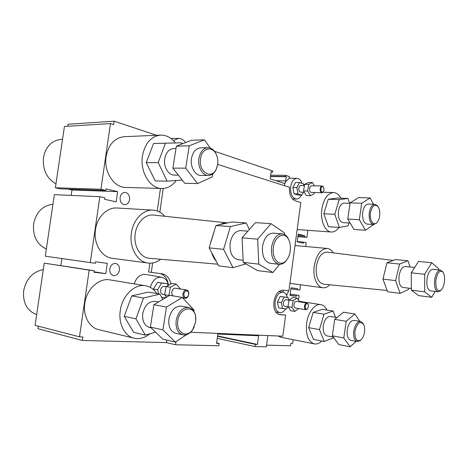 <?xml version="1.0" encoding="UTF-8"?>
<svg xmlns="http://www.w3.org/2000/svg" width="468" height="468" viewBox="0 0 468 468"><rect width="100%" height="100%" fill="white"/><g stroke="black" fill="none" stroke-linecap="round" stroke-linejoin="round"><path stroke-width="0.7" d="M190.628 332.257L282.801 336.194L285.638 315.134L279.355 314.607C275.161 313.221 273.341 308.892 273.897 301.62C275.4 294.144 278.454 290.324 283.058 290.166L288.902 290.903L300.813 202.469L295.127 200.784C291.073 198.947 289.183 194.436 289.446 187.264L217.661 164.414M278.343 314.309L285.638 315.134M159.892 273.493C164.625 274.909 167.48 278.741 168.457 284.983M166.339 297.086L166.169 297.408M149.83 263.174L148.578 271.996L161.881 273.751C166.561 274.71 169.58 278.127 170.937 283.994M163.215 188.469L159.851 212.179M152.638 262.963L151.299 272.394M160.454 188.452L157.248 210.986M188.616 295.22L188.083 296.478C187.27 297.777 186.287 298.362 185.129 298.227C183.479 297.718 182.736 296.244 182.918 293.816C183.479 291.248 184.69 289.973 186.556 289.996C187.686 290.248 188.423 291.114 188.756 292.605L188.832 293.962M186.556 289.996L175.459 288.206C173.593 288.177 172.382 289.429 171.82 291.962C171.633 293.699 172.054 295.004 173.072 295.881M183.801 293.933C184.187 297.864 185.65 298.619 188.194 296.197L188.762 292.904C187.048 289.721 185.392 290.066 183.801 293.933M323.131 192.079L324.055 189.926L323.546 187.147C322.341 186.007 321.452 186.574 320.878 188.861C320.943 191.839 321.779 192.781 323.388 191.687L321.925 192.763C320.621 192.424 320.036 191.09 320.176 188.756C320.481 187.024 321.142 186.112 322.159 186.001L323.552 187.159M322.159 186.001L311.559 185.773C310.536 185.884 309.869 186.791 309.564 188.493C309.43 190.804 310.021 192.126 311.337 192.453L321.925 192.763M307.517 308.798L305.891 309.711C304.785 309.342 304.311 308.155 304.469 306.16C304.873 304.083 305.692 303.03 306.914 303.001L308.19 304.37M306.914 303.001L296.443 301.386C295.209 301.41 294.384 302.451 293.98 304.498C293.828 306.476 294.308 307.646 295.425 308.014L305.891 309.711M305.177 306.253C305.171 308.898 305.949 309.752 307.499 308.816L308.47 306.587L308.184 304.346C306.92 302.96 305.92 303.597 305.177 306.253M287.317 297.391C286.51 294.36 285.059 292.611 282.953 292.155C279.027 292.172 276.412 295.366 275.12 301.749C274.657 307.909 276.214 311.542 279.782 312.653C281.976 312.864 283.918 311.606 285.609 308.862M302.065 183.368C300.93 180.256 299.257 178.6 297.034 178.402C293.775 178.688 291.658 181.49 290.681 186.808C290.283 194.009 292.19 198.093 296.39 199.07C298.397 199.011 300.064 197.695 301.386 195.109M270.685 175.178L285.661 175.324L289.394 176.588L289.154 178.372L285.498 181.882L284.211 185.597M168.515 285.281C167.486 280.736 165.175 278.05 161.589 277.22C156.189 276.927 152.433 280.314 150.322 287.381M161.589 277.22L145.642 274.418C140.336 274.055 136.521 277.208 134.199 283.877M185.539 142.605C183.626 139.833 181.297 138.423 178.554 138.382L173.452 140.704M286.603 295.349L288.721 290.88M283.175 290.178L283.029 292.172M119.463 270.124C119.709 266.427 118.41 264.192 115.567 263.42C112.577 263.385 110.664 265.21 109.816 268.913C109.576 272.587 110.846 274.821 113.642 275.611C116.678 275.681 118.62 273.85 119.463 270.124M129.589 199.631C129.782 195.454 128.261 193.044 125.014 192.401C122.423 192.559 120.791 194.249 120.118 197.473C119.925 201.626 121.428 204.036 124.623 204.703C127.261 204.574 128.916 202.884 129.589 199.631M360.951 339.926L360.225 340.628L357.33 341.576C354.457 340.517 353.264 337.059 353.75 331.204C354.96 324.833 357.236 321.58 360.582 321.452L363.016 323.329L363.478 324.236M360.582 321.452L354.065 320.375C350.696 320.498 348.403 323.721 347.197 330.045C346.718 335.86 347.923 339.3 350.819 340.359L357.33 341.576M354.925 331.356C354.697 339.154 356.675 342.032 360.851 340.008C362.753 338.282 363.975 335.585 364.525 331.929C364.9 328.7 364.525 326.102 363.414 324.131C359.798 320.744 356.967 323.154 354.925 331.356M377.032 222.464L376.389 223.236L373.651 224.5C370.276 223.499 368.813 219.597 369.27 212.794C370.2 207.435 372.078 204.604 374.897 204.3L377.465 205.832L378.009 206.663M374.897 204.3L368.304 204.036C365.467 204.34 363.577 207.154 362.647 212.472C362.203 219.229 363.677 223.107 367.082 224.102L373.651 224.5M370.434 212.963C369.316 220.317 373.569 226.413 376.956 222.546C378.343 221.042 379.244 218.825 379.665 215.906C380.086 211.957 379.513 208.845 377.939 206.575C374.552 203.744 372.048 205.873 370.434 212.963M194.232 326.997L192.406 330.215C189.599 333.912 186.434 335.462 182.912 334.866C177.781 333.099 175.523 328.355 176.132 320.627C178.138 311.723 182.321 307.353 188.674 307.523C192.132 308.336 194.407 310.974 195.501 315.444L195.887 319.088M188.674 307.523L181.426 306.189C175.061 306.008 170.879 310.325 168.878 319.147C168.275 326.799 170.545 331.508 175.687 333.269L182.912 334.866M177.781 320.843C175.792 332.543 186.773 338.668 192.699 329.642L195.718 321.908L195.536 316.075C193.547 304.375 179.232 307.827 177.781 320.843M217.287 166.257L216.228 169.387C214.326 173.324 211.688 175.348 208.324 175.471C202.539 175.675 197.531 166.93 198.871 158.588C200.152 151.872 203.171 148.239 207.921 147.683C211.308 147.765 214.011 149.772 216.029 153.709L217.17 156.839M207.921 147.683L200.515 147.87C195.753 148.42 192.734 152.018 191.459 158.664C190.131 166.93 195.156 175.594 200.947 175.389L208.324 175.471M200.509 158.833C198.256 172.13 211.852 180.151 216.409 168.749L217.679 164.303C218.129 160.723 217.649 157.406 216.222 154.346C212.337 145.367 201.696 148.128 200.509 158.833M440.71 290.482L438.071 291.78C435.228 290.733 434.082 286.808 434.62 279.993C435.696 273.681 437.644 270.381 440.464 270.089L442.757 271.937M440.464 270.089L432.859 269.322C430.01 269.603 428.045 272.873 426.974 279.139C426.436 285.895 427.606 289.803 430.484 290.844L438.071 291.78M435.878 280.168C435.497 288.393 437.141 291.798 440.803 290.4C442.623 288.814 443.828 285.977 444.419 281.888C444.887 277.454 444.354 274.172 442.827 272.043C439.739 269.849 437.422 272.557 435.878 280.168M287.059 259.447L285.591 261.413C283.614 263.572 281.484 264.543 279.209 264.338C273.47 262.677 270.925 256.973 271.569 247.227C273.248 238.61 276.775 234.14 282.151 233.824C284.427 234.053 286.328 235.416 287.861 237.914L288.926 240.125M282.151 233.824L273.154 233.122C267.749 233.433 264.215 237.843 262.542 246.373C261.91 256.014 264.478 261.665 270.247 263.314L279.209 264.338M273.376 247.484C271.469 259.313 280.256 267.842 286.211 260.506C288.329 258.061 289.674 254.855 290.254 250.877C290.809 246.209 290.154 242.225 288.294 238.92C284.135 231.18 274.628 236.352 273.376 247.484M410.062 267.006L407.973 260.764L395.472 259.57L393.214 260.43L327.068 252.088C321.691 252.293 318.105 257.096 316.31 266.503C315.596 276.687 317.988 282.578 323.487 284.175L387.112 290.452M393.138 260.419L386.989 262.8L382.947 279.109L387.58 291.739L400.105 293.36L408.394 289.569L408.728 288.165M249.374 229.478L246.238 222.955L231.871 221.972L227.659 222.908L153.422 215.075C145.244 214.005 136.662 222.569 135.223 233.731C133.275 245.846 140.371 257.792 149.351 258.272L217.819 264.204M227.05 222.826C224.775 222.604 222.54 223.172 220.346 224.529L215.982 225.494L211.109 241.055L209.167 247.876L211.77 252.796C212.718 256.201 214.18 258.968 216.163 261.085L218.702 265.877L233.041 267.667L245.893 263.876M327.027 310.073C325.476 306.903 323.406 305.089 320.814 304.627C314.905 303.434 307.897 312.484 306.558 323.493C305.645 334.912 308.213 341.71 314.268 343.881C316.813 344.331 319.311 343.366 321.768 341.002M278.109 335.995L280.952 337.258L314.268 343.881M333.356 252.884C331.677 250.199 329.624 248.719 327.202 248.449C320.709 248.859 316.386 254.744 314.221 266.122C312.653 276.875 316.894 287.235 322.821 287.756C325.242 288.036 327.565 287.048 329.8 284.801M340.88 198.21C338.937 194.612 336.504 192.728 333.573 192.553C327.641 193.155 323.733 198.672 321.838 209.091C320.159 220.481 325.02 231.894 331.303 232.011C334.123 232.128 336.685 230.607 338.984 227.442M297.168 229.542L331.303 232.011M175.342 142.921C171.235 137.633 166.333 135.03 160.629 135.1C151.035 136.287 144.969 143.261 142.436 156.037C139.809 172.072 150.187 188.703 161.875 188.493C167.562 188.493 172.335 185.825 176.202 180.496M160.629 135.1L124.172 136.679C114.584 137.826 108.564 144.46 106.101 156.587C103.563 171.809 114.005 187.609 125.705 187.434L161.875 188.493M164.783 216.274C161.483 212.525 157.581 210.483 153.071 210.144C143.267 209.272 133.14 219.644 131.403 233.041C129.069 247.613 137.387 262.016 148.093 263.045C152.58 263.566 156.792 262.302 160.723 259.26M153.071 210.144L117.012 208.003C107.195 207.154 97.157 216.971 95.49 229.683C93.237 243.506 101.597 257.242 112.308 258.295L148.093 263.045M156.844 293.606C153.984 289.224 150.234 286.609 145.583 285.755C134.819 283.549 122.189 295.548 120.276 310.664C118.228 323.768 124.687 336.194 134.129 338.2C139.61 339.364 144.858 337.89 149.865 333.778M145.583 285.755L109.916 279.882C99.146 277.7 86.621 288.996 84.796 303.334C82.818 315.765 89.312 327.641 98.748 329.665L134.129 338.2M36.65 314.648C27.033 310.851 22.71 302.878 23.681 290.716C26.296 278.712 32.836 271.674 43.296 269.615M46.338 249.017C36.873 244.413 32.625 236.042 33.602 223.897C36.194 212.039 42.641 205.505 52.942 204.288M55.961 183.83C46.648 178.431 42.483 169.668 43.454 157.541C45.77 146.525 51.655 140.482 61.115 139.405L62.531 139.341M247.9 231.157L240.809 230.601C235.322 230.876 231.754 235.106 230.11 243.301C229.519 252.568 232.163 258.02 238.031 259.646L243.126 260.226M414.671 267.474L405.136 266.503C402.176 266.76 400.163 269.931 399.093 276.021C398.584 282.59 399.824 286.398 402.819 287.44L411.354 288.487M175.991 148.473L173.745 148.526C168.966 149.064 165.953 152.539 164.695 158.956C163.396 166.93 168.474 175.289 174.301 175.096L178.396 175.143M158.488 301.971L155.23 301.374C148.842 301.152 144.665 305.294 142.693 313.794C142.12 321.177 144.413 325.74 149.579 327.489L151.106 327.828M350.041 203.323L344.196 203.089C341.295 203.381 339.376 206.113 338.452 211.296C338.031 217.877 339.563 221.662 343.05 222.645L350.187 223.078M336.937 317.55L330.232 316.438C326.787 316.532 324.459 319.656 323.259 325.816C322.797 331.479 324.049 334.842 327.009 335.901L333.298 337.077M289.048 300.245L285.819 299.748C284.573 299.772 283.748 300.795 283.345 302.814C283.193 304.767 283.684 305.926 284.807 306.294L288.007 306.809M304.446 185.626L300.807 185.544C299.777 185.65 299.111 186.551 298.8 188.235C298.672 190.517 299.268 191.821 300.596 192.149L304.358 192.254M166.122 286.697L164.268 286.398C162.396 286.369 161.185 287.598 160.629 290.09C160.46 292.447 161.208 293.881 162.87 294.384L164.677 294.7M303.72 185.609L303.393 183.813L299.549 182.532L295.583 182.461L292.863 187.504L294.05 193.799L297.911 194.998L301.866 195.121L303.399 192.225M288.621 300.181L288.077 297.508L280.18 296.46L277.384 301.983L278.63 307.932L286.539 308.95L287.627 306.751M166.105 297.449L166.509 296.811M168.035 285.544L167.544 283.713L157.482 282.385L153.469 289.084L153.662 289.78M303.457 184.158L304.621 184.544M285.498 181.882L286.299 176.734L285.509 176.471L285.661 175.324M267.86 335.556L266.333 346.817L255.037 346.566L255.335 344.378L257.447 344.436L258.628 335.755L217.825 334.058L216.544 343.354L219.188 343.424L218.866 345.747L175.57 344.764L166.432 342.599L82.374 340.452L37.943 328.735L38.323 326.167M293.208 339.698L292.722 343.301L290.967 343.249L290.628 345.776L266.555 345.162M300.573 284.766L299.859 290.09L297.256 289.745L297.402 288.645L291.02 287.797L289.984 295.483L296.384 296.244L296.531 295.144L299.14 295.454L298.514 300.123M307.874 230.326L306.938 237.34L304.37 236.744L304.522 235.65L298.239 234.17L297.209 241.816L303.504 243.202L303.65 242.108L306.218 242.681L305.703 246.513M299.14 295.454L290.166 294.138M82.374 340.452L82.883 336.948L79.49 336.843L89.177 270.124L94.197 270.732L93.98 272.247L105.803 273.645L107.289 263.355L95.495 261.787L95.273 263.303L45.279 256.183L54.358 194.676L99.848 196.683L104.773 197.777L104.557 199.28L116.163 201.848L117.638 191.634L106.061 188.902L105.844 190.406L100.924 189.259L110.466 123.552L64.432 126.465L55.382 187.756L60.255 188.838L105.844 190.406M90.266 262.647L99.848 196.683M100.924 189.259L55.382 187.756M162.782 299.426L159.921 294.138L148.198 292.108L131.754 295.875L124.248 316.35L133.667 332.368L145.32 335.088L155.551 332.134M181.871 144.033L181.315 142.81L153.522 143.489L146.232 162.659L155.236 180.935L167.152 181.163L182.251 180.045M349.608 203.305L348.005 198.455L337.106 198.081L328.232 199.239L323.809 213.747L328.454 226.746L339.37 227.471L348.104 225.828L348.935 223.002M335.509 317.31L333.111 311.039L322.329 309.325L313.15 312.408L308.617 327.635L313.466 339.388L324.26 341.482L333.304 337.89L333.468 337.311M227.659 222.908L220.346 224.529M214.151 231.496L211.009 241.81M211.77 252.796L216.163 261.085M393.214 260.43L389.306 261.916M385.907 267.181L384.041 274.693M384.21 282.549L386.346 288.364M306.938 237.34L297.911 236.621M217.228 338.387L255.037 346.566M79.49 336.843L35.077 325.324L44.255 263.151L89.177 270.124M214.537 151.281L272.774 170.966L272.616 172.142L271.165 171.657L270.182 178.852L284.392 183.433L285.111 182.69M110.466 123.552L113.683 124.611L114.18 121.183L68.094 124.236L67.796 126.249M114.18 121.183L156.552 135.281M94.197 270.732L44.255 263.151M61.899 258.57L60.875 265.567M67.918 189.101L71.961 190.002L71.165 195.419M166.432 342.599L166.784 340.119M407.973 260.764L399.608 264.051L386.989 262.8M399.608 264.051L395.583 280.589L382.947 279.109M395.583 280.589L400.105 293.36M246.238 222.955L230.431 226.565L215.982 225.494M230.431 226.565L223.593 249.362L209.167 247.876M223.593 249.362L233.041 267.667M333.111 311.039L324.008 314.186L313.15 312.408M324.008 314.186L319.48 329.607L308.617 327.635M319.48 329.607L324.26 341.482M348.005 198.455L339.212 199.631L328.232 199.239M339.212 199.631L334.795 214.321L323.809 213.747M334.795 214.321L339.37 227.471M165.508 143.103L158.19 162.589L146.232 162.659M158.19 162.589L167.152 181.163M159.921 294.138L143.477 298.011L131.754 295.875M143.477 298.011L135.936 318.843L124.248 316.35M135.936 318.843L145.32 335.088M284.684 234.626L284.626 232.97L270.972 223.669L257.692 239.166L258.786 264.145L272.938 272.522L279.49 264.361M257.692 239.166L242.055 237.808L255.393 222.622L270.972 223.669M242.055 237.808L243.225 262.332L257.511 270.603L272.938 272.522M243.225 262.332L258.786 264.145M424.663 274.254L411.284 272.821L418.48 261.448L431.765 262.712L424.663 274.254L424.681 291.827L431.736 297.315L435.211 291.424M438.621 269.901L438.621 268.679L431.765 262.712M411.284 272.821L411.366 290.166L418.573 295.606L431.736 297.315M411.366 290.166L424.681 291.827M210.313 148.069L204.393 139.821L191.558 140.265L176.354 146.174L189.212 145.817L185.714 168.158L197.578 183.573L212.296 176.875L212.753 173.926M176.354 146.174L172.885 168.141L185.714 168.158M204.393 139.821L189.212 145.817M172.885 168.141L184.813 183.304L197.578 183.573M193.857 311.296L194.044 310.062L182.292 297.467L169.72 295.302L153.902 304.697L150.374 327.114L162.917 329.881L175.348 342.114L186.434 334.743M150.374 327.114L162.846 339.201L175.348 342.114M153.902 304.697L166.485 307.072L162.917 329.881M182.292 297.467L166.485 307.072M373.522 204.241L370.071 197.958L358.582 197.578L350.111 202.843L347.782 219.042L359.342 219.691L365.473 230.25L373.692 224.5M347.782 219.042L354.007 229.478L365.473 230.25M350.111 202.843L361.688 203.293L359.342 219.691M370.071 197.958L361.688 203.293M359.816 321.323L354.861 313.999L343.483 312.203L334.719 319.363L332.35 335.802L343.793 337.931L350.193 346.776L356.247 341.377M332.35 335.802L338.844 344.577L350.193 346.776M334.719 319.363L346.174 321.282L343.793 337.931M354.861 313.999L346.174 321.282M117.638 191.634L71.961 190.002M105.803 273.645L94.039 271.803M296.384 296.244L290.014 295.296M296.531 295.144L290.16 294.202M297.256 289.745L290.88 288.85M303.65 242.108L297.244 241.558M304.37 236.744L297.964 236.235M304.522 235.65L298.11 235.147M175.57 344.764L176.003 341.681M216.608 342.851L219.188 343.424M217.567 335.942L257.447 344.436M217.515 336.305L255.335 344.378M270.533 176.307L285.509 176.471M270.498 176.559L286.299 176.734M271.101 172.13L272.616 172.142M167.544 283.713L161.595 283.035L157.581 289.774L153.469 289.084M161.595 283.035L157.482 282.385M157.581 289.774L158.722 293.927M161.647 297.326L165.573 297.695L166.257 296.531M182.871 143.641L181.479 143.179M288.077 297.508L284.105 297.051L281.315 302.603L282.549 308.582M281.315 302.603L277.384 301.983M284.105 297.051L280.18 296.46M299.549 182.532L296.841 187.598L298.017 193.922L294.05 193.799M296.841 187.598L292.863 187.504M298.017 193.922L301.866 195.121M299.754 301.895L297.051 298.022L293.103 300.678L291.985 307.406L294.834 311.39L298.771 308.552M294.834 311.39L290.827 310.723L287.966 306.751L289.078 300.058L293.032 297.42L297.051 298.022M293.103 300.678L289.078 300.058M291.985 307.406L287.966 306.751M314.432 185.837L312.548 182.567L308.728 184.427L307.628 191.026L310.372 195.682L314.157 193.752L314.356 192.541M312.548 182.567L308.482 182.491L304.656 184.345L303.562 190.915L306.312 195.548L310.372 195.682M308.728 184.427L304.656 184.345M307.628 191.026L303.562 190.915M180.484 289.019L176.243 284.082L172.008 283.421L166.146 286.545L164.672 294.746L166.737 297.075M176.243 284.082L170.387 287.229L166.146 286.545M170.387 287.229L168.907 295.478L164.672 294.746M278.963 314.519L279.753 314.654M276.009 180.73L285.732 180.888M185.129 298.227L182.59 297.788M307.499 308.816L307.207 309.167M282.953 292.155L278.94 291.482M297.034 178.402L289.183 178.127M178.554 138.382L170.919 138.475M360.851 340.008L360.225 340.628M376.956 222.546L376.389 223.236M192.699 329.642L192.406 330.215M216.409 168.749L216.228 169.387M440.803 290.4L440.008 291.143M286.211 260.506L285.591 261.413M322.821 287.756L289.92 283.333M333.573 192.553L322.984 192.254M327.202 248.449L295.01 245.548M320.814 304.627L299.362 301.334M289.452 299.812L288.516 299.666M288.294 238.92L287.861 237.914M442.827 272.043L442.213 271.142M216.222 154.346L216.029 153.709M195.536 316.075L195.501 315.444M377.939 206.575L377.465 205.832M363.414 324.131L363.016 323.329M296.39 199.07L292.471 199.005M279.782 312.653L275.746 312.057M308.184 304.346L308.008 303.919M323.546 187.147L323.318 186.744M188.762 292.904L188.756 292.605"/></g></svg>
